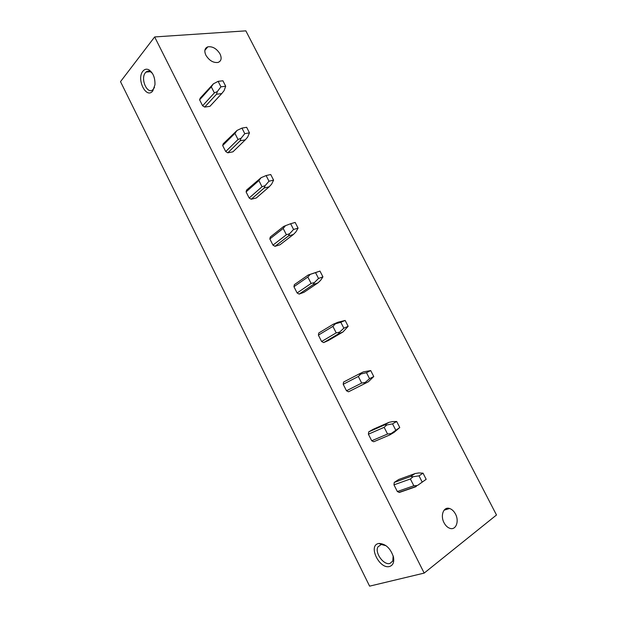 <?xml version="1.0" encoding="UTF-8"?>
<svg xmlns="http://www.w3.org/2000/svg" width="617" height="617" viewBox="0 0 617 617"><rect width="100%" height="100%" fill="white"/><g stroke="black" fill="none" stroke-linecap="round" stroke-linejoin="round"><path stroke-width="0.93" d="M120.508 81.645L369.606 586.15L424.18 573.093L154.651 36.943L120.508 81.645M152.761 90.954C146.291 99.507 136.141 79.038 142.905 71.163C144.579 69.143 146.561 68.68 148.844 69.775C153.109 72.713 155.145 77.711 154.96 84.776L152.761 90.954M389.62 566.468C379.656 569.591 367.948 545.983 378.229 543.6L379.031 543.43C385.756 543.824 390.569 548.366 393.461 557.074C394.348 562.164 393.068 565.295 389.62 566.468M154.651 36.943L245.844 30.85L496.492 514.994L424.18 573.093M455.493 514.084C453.927 511.154 451.952 509.287 449.562 508.493C443.7 506.364 440.068 515.465 444.032 522.746C445.567 525.638 447.502 527.496 449.847 528.322C455.886 530.589 459.464 521.28 455.493 514.084M205.901 55.237C209.232 60.559 213.258 62.965 217.978 62.456C221.279 61.176 221.973 58.345 220.045 53.98C216.683 48.62 212.618 46.236 207.852 46.823C204.667 48.118 204.011 50.926 205.901 55.237M393.97 484.854L410.374 478.977L413.089 476.725L410.637 476.501L394.255 482.417L393.97 484.854L397.34 491.533L399.33 492.466L399.963 492.034M394.255 482.417L398.705 479.494L415.079 473.555L418.773 472.938L423.031 473.162L426.177 479.316L417.524 485.448L413.83 485.78L397.34 491.533M373.717 441.757L389.582 435.039L391.147 433.558L387.561 434.029L371.719 440.769L373.717 441.749L389.582 435.039L394.124 432.355L399.762 427.535L391.147 433.558M368.395 434.198L384.16 427.326L386.782 424.966L384.46 424.959L368.727 431.861L368.395 434.198L371.719 440.769M368.727 431.861L373.285 429.247L389.018 422.329L392.62 421.596L396.669 421.473L399.762 427.535M346.476 390.762L348.489 391.803L363.721 384.136L365.179 382.455L361.685 383.064L346.476 390.762L343.206 384.291L358.338 376.47L361.685 383.064M358.338 376.47L360.883 374.002L358.678 374.203L343.569 382.054L343.206 384.291M323.64 342.589L328.391 340.507L343.021 331.923L338.255 333.998L339.605 332.139L336.203 332.872L321.604 341.502L323.64 342.589L338.255 333.998M318.387 335.124L332.902 326.378L335.37 323.802L333.288 324.218L318.788 332.987L318.387 335.124L321.604 341.502M299.152 294.101L304.004 292.304L318.04 282.825L313.174 284.607L314.408 282.571L311.107 283.434L297.109 292.967L299.152 294.101L313.174 284.607M293.931 286.681L307.852 277.033L310.243 274.364L308.284 274.974L294.371 284.638L293.931 286.681L297.109 292.967M275.02 246.322L279.971 244.795L293.437 234.46L288.463 235.956L289.597 233.75L286.381 234.738L272.961 245.134L275.02 246.322L288.463 235.956M269.837 238.941L283.18 228.429L285.486 225.668L283.643 226.462L270.315 236.997L269.837 238.941L272.961 245.134M251.242 199.237L256.286 197.98L269.189 186.804L264.122 188.023L265.148 185.648L262.024 186.758L249.168 198.003L251.242 199.237L264.122 188.023M246.09 191.902L258.87 180.542L261.099 177.688L246.599 190.044L246.09 191.902L249.168 198.003M227.804 152.823L232.933 151.828L245.296 139.843L240.129 140.799L241.062 138.262L238.023 139.481L225.722 151.551L227.804 152.823L240.129 140.799M222.683 145.535L234.915 133.365L237.075 130.411L223.231 143.769L222.683 145.535L225.722 151.551M204.697 107.08L209.919 106.332L221.75 93.568L216.49 94.254L217.331 91.563L214.369 92.897L202.607 105.762L204.697 107.08L216.49 94.254M199.607 99.831L211.307 86.866L213.397 83.827L200.193 98.149L199.607 99.831L202.607 105.762M448.173 508.917L447.657 508.254L448.197 508.917M152.461 73.446L150.301 71.595C148.712 70.808 147.27 70.986 145.974 72.112L145.396 72.729C140.051 78.853 147.532 95.273 153.062 89.511L154.505 87.375M393.168 555.909L392.782 561.03L389.967 563.437C383.759 565.519 374.542 552.801 377.913 546.924L381.244 544.479L386.065 545.721M213.397 83.827L218.133 81.344L220.932 86.827L225.699 86.241L224.064 90.699L221.75 93.568M211.307 86.866L214.369 92.897M220.932 86.827L217.331 91.563M225.699 86.241L222.914 80.781L218.133 81.344M237.075 130.411L241.949 128.105L244.787 133.673L249.469 132.84L247.679 137.059L245.296 139.843M234.915 133.365L238.023 139.481M244.787 133.673L241.062 138.262M249.469 132.84L246.646 127.303L241.949 128.105M261.099 177.688L266.112 175.56L268.997 181.213L273.593 180.141L271.642 184.105L269.189 186.804M258.87 180.542L262.024 186.758M268.997 181.213L265.148 185.648M273.593 180.141L270.724 174.518L266.112 175.56M285.486 225.668L290.646 223.732L293.569 229.47L298.073 228.143L295.959 231.845L293.437 234.46M283.18 228.429L286.381 234.738M293.569 229.47L289.597 233.75M298.073 228.143L295.165 222.436L290.646 223.732M310.243 274.364L315.542 272.637L318.511 278.46L322.922 276.863L320.647 280.303L318.04 282.825M307.852 277.033L311.107 283.434M318.511 278.46L314.408 282.571M322.922 276.863L319.968 271.071L308.284 274.974M315.542 272.637L319.968 271.071M335.37 323.802L340.823 322.275L343.831 328.19L348.15 326.324L343.021 331.923M332.902 326.378L336.203 332.872M343.831 328.19L339.605 332.139M348.15 326.324L345.15 320.447L338.077 322.197L333.288 324.218M340.823 322.275L345.15 320.447M360.883 374.002L366.49 372.683L369.544 378.684L373.763 376.547L368.38 381.753L363.721 384.136M369.544 378.684L365.179 382.455M373.763 376.547L370.717 370.57L363.359 371.889L358.678 374.203M366.49 372.683L370.717 370.57M384.16 427.326L387.561 434.029M384.46 424.959L389.018 422.329M386.782 424.966L392.551 423.864L396.669 421.473M392.551 423.864L395.659 429.964M426.177 479.316L417.524 485.448M399.33 492.466L415.835 486.736M410.374 478.977L413.83 485.78M410.637 476.501L415.079 473.555M413.089 476.725L419.02 475.846L423.031 473.162M419.02 475.846L422.175 482.039M207.852 46.823L204.867 50.339M150.425 71.665L145.974 72.112M150.301 71.595L148.844 69.775M444.086 510.182L449.562 508.493M377.913 546.924L381.298 544.472M381.244 544.479L379.031 543.43M393.23 556.125L393.461 557.074M416.406 486.335L398.991 492.374"/></g></svg>
